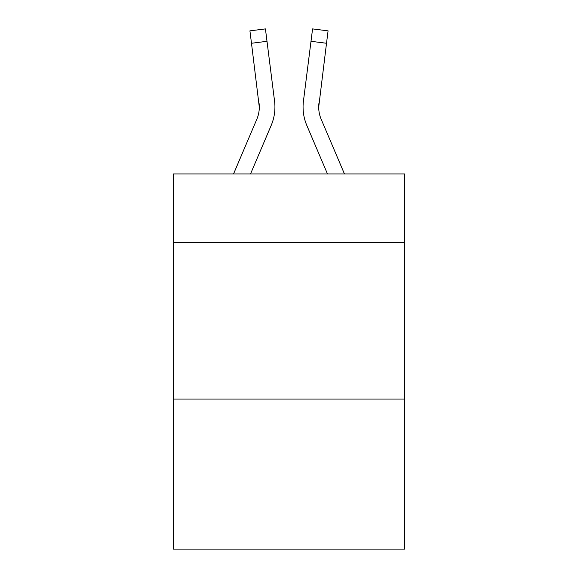 <?xml version="1.0" encoding="UTF-8"?>
<svg xmlns="http://www.w3.org/2000/svg" width="578" height="578" viewBox="0 0 578 578"><rect width="100%" height="100%" fill="white"/><g stroke="black" fill="none" stroke-linecap="round" stroke-linejoin="round"><path stroke-width="0.87" d="M404.672 242.731L404.672 173.956L173.328 173.956L173.328 242.731L404.672 242.731L404.672 549.1L173.328 549.1L173.328 242.731M404.672 399.044L173.328 399.044M250.52 173.956L271.183 125.426A46.89 46.89 0 0 0 274.564 101.179L267 41.305L251.488 43.263L249.92 30.858L265.432 28.9L267 41.305M274.875 109.329L274.933 107.421L274.875 109.329M274.326 99.3L274.564 101.179M344.466 173.956L321.195 119.299A31.263 31.263 0 0 1 318.702 107.111L326.512 43.263L311 41.305L312.568 28.9L328.08 30.858L326.512 43.263M327.48 173.956L306.817 125.426A46.89 46.89 0 0 1 303.436 101.179L311 41.305M321.195 119.299A31.263 31.263 0 0 1 318.702 107.111L318.948 103.137A31.263 31.263 0 0 0 321.195 119.299A31.263 31.263 0 0 1 318.702 107.111A31.263 31.263 0 0 0 321.195 119.299A31.263 31.263 0 0 1 318.702 107.111A31.263 31.263 0 0 0 321.195 119.299A31.263 31.263 0 0 1 318.702 107.111A31.263 31.263 0 0 0 321.195 119.299A31.263 31.263 0 0 1 318.702 107.111A31.263 31.263 0 0 0 321.195 119.299A31.263 31.263 0 0 1 318.702 107.111A31.263 31.263 0 0 0 321.195 119.299A31.263 31.263 0 0 1 318.702 107.111A31.263 31.263 0 0 0 321.195 119.299A31.263 31.263 0 0 1 318.702 107.111A31.263 31.263 0 0 0 321.195 119.299A31.263 31.263 0 0 1 318.702 107.111A31.263 31.263 0 0 0 321.195 119.299A31.263 31.263 0 0 1 318.702 107.111A31.263 31.263 0 0 0 321.195 119.299A31.263 31.263 0 0 1 318.702 107.111A31.263 31.263 0 0 0 321.195 119.299A31.263 31.263 0 0 1 318.702 107.111A31.263 31.263 0 0 0 321.195 119.299M233.534 173.956L256.805 119.299A31.263 31.263 0 0 0 259.298 107.118L251.488 43.263M256.805 119.299A31.263 31.263 0 0 0 259.298 107.118A31.263 31.263 0 0 1 256.805 119.299A31.263 31.263 0 0 0 259.298 107.118A31.263 31.263 0 0 1 256.805 119.299A31.263 31.263 0 0 0 259.052 103.137L259.298 107.111M274.933 107.031L274.875 109.343L274.933 107.031M303.125 109.343L303.067 107.031M303.436 101.179L303.674 99.3"/></g></svg>
